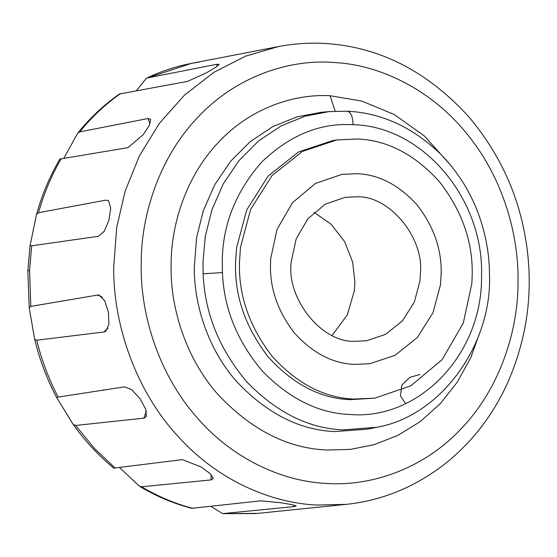 <?xml version="1.0" encoding="UTF-8"?>
<svg xmlns="http://www.w3.org/2000/svg" width="557" height="557" viewBox="0 0 557 557"><rect width="100%" height="100%" fill="white"/><g stroke="black" fill="none" stroke-linecap="round" stroke-linejoin="round"><path stroke-width="0.84" d="M440.413 284.989L441.165 273.766C441.798 249.445 433.785 226.511 417.116 204.955C398.93 184.987 378.948 174.564 357.162 173.687L341.88 174.376L315.485 183.427L292.495 202.685L277.038 229.38L270.73 258.511L270.493 264.324C269.86 288.644 277.88 311.586 294.549 333.142C312.728 353.11 332.717 363.533 354.496 364.41L369.778 363.714L394.976 355.324L417.284 337.591L432.998 312.735L440.413 284.989L441.165 273.766C441.798 249.445 433.785 226.511 417.116 204.955C398.93 184.987 378.948 174.564 357.162 173.687L341.88 174.376L315.485 183.427L292.495 202.685L277.038 229.38L270.73 258.511L270.493 264.324C269.86 288.644 277.88 311.586 294.549 333.142C312.728 353.11 332.717 363.533 354.496 364.41L369.778 363.714L394.976 355.324L417.284 337.591L432.998 312.735L440.413 284.989M332.111 335.398L347.317 314.886L354.343 290.789L354.913 282.281L352.623 261.971L344.623 241.62L331.137 224.241L313.981 212.356M356.842 196.802L345.263 197.324L325.267 204.182L307.847 218.776L296.143 238.995L291.36 261.066C285.532 297.166 321.027 342.959 354.823 341.288L366.395 340.766L385.486 334.409L402.384 320.978L414.29 302.145L419.908 281.125L420.479 272.624C423.87 237.038 388.87 195.34 356.842 196.802M240.485 247.308L239.461 262.612C238.598 295.774 249.529 327.056 272.262 356.445C297.055 383.676 324.306 397.886 354.015 399.084L374.854 398.144L410.85 385.799L442.202 359.537L463.271 323.144L471.87 283.409L472.197 275.485C473.06 242.316 462.129 211.04 439.403 181.645C414.603 154.414 387.352 140.204 357.643 139.006L336.811 139.953L302.444 151.4L272.032 175.573L250.601 209.474L240.485 247.308M336.811 139.953L332.877 140.531L298.51 151.977L268.098 176.151L246.667 210.052L236.551 247.886L235.527 263.189C234.664 296.352 245.595 327.634 268.328 357.023C293.121 384.253 320.372 398.471 350.081 399.668L374.854 398.144M36.483 214.563L30.071 245.588L31.672 245.818L98.415 236.293L104.263 231.273L108.963 220.092L110.718 208.046L108.559 200.826L105.851 200.144L38.51 212.697L36.483 214.563C41.831 195.096 49.622 176.597 59.85 159.072L127.992 147.64L143.226 134.683L149.387 125.241L150.71 119.316L148.058 118.516L79.714 131.891L77.722 133.158C89.949 117.966 103.86 104.918 119.442 94.008L187.688 81.35L206.494 72.786L215.643 67.348L219.145 64.375L216.896 64.278L147.327 77.938L146.407 78.252L136.423 90.714M97.572 295.064L30.823 306.392L29.215 307.882L34.673 339.164L36.727 340.216L104.006 331.979L105.739 331.29L108.921 324.16L108.406 312.157L104.695 300.724L99.195 295.147L97.572 295.064L102.035 296.951M124.65 386.85L56.529 397.315L73.106 424.288L75.613 425.457L143.873 418.154L146.296 416.643L145.781 409.304L140.03 398.728L131.842 389.796L124.65 386.85M119.658 467.65L139.459 486.254L141.617 486.79L211.089 479.911L213.359 478.449L210.093 473.596L201.126 466.961L182.404 459.636L113.781 468.117C98.485 455.522 84.929 440.914 73.106 424.288M210.922 506.348L222.598 513.624L294.04 506.585L296.171 505.979L291.945 504.677L281.529 502.825L260.85 500.84L191.845 508.311C173.84 503.681 156.378 496.329 139.459 486.254M335.147 111.184L330.085 95.734C293.045 93.646 249.404 108.9 218.448 142.369C186.957 175.211 171.194 222.953 171.11 264.143L171.096 268.599C170.964 309.866 186.491 358.652 217.411 393.862C250.928 429.726 287.503 448.448 327.133 450.028L350.283 449.408L374.102 444.688L397.719 435.47L420.117 421.691L440.308 403.63L457.394 381.97L470.756 357.664L480.099 331.819M450.467 165.025L424.483 136.061L394.091 114.429L361.827 101.089L330.085 95.734M77.722 133.158L63.867 158.167M405.649 403.595L400.386 395.707L401.945 384.991L409.931 377.298L419.86 374.534M347.248 111.212L329.41 111.567L305.173 116.148L281.16 125.882L258.685 140.844L239.023 160.534L223.239 183.949L211.945 209.738L205.282 236.426L202.95 262.681L203.145 273.807C204.739 313.354 219.43 349.524 247.217 382.311C276.913 412.674 308.933 428.528 343.286 429.872L376.706 427.296C441.687 416.03 492.416 343.481 489.485 274.434C489.443 254.103 485.711 233.794 478.303 213.505C469.753 190.654 457.005 170.679 440.065 153.572C412.208 126.954 381.267 112.834 347.248 111.205M329.41 111.567L321.111 112.305L296.797 116.914L272.714 126.676L250.17 141.68L230.459 161.433L214.626 184.917L203.298 210.776L196.621 237.54L194.268 267.889C194.149 305.118 208.158 349.135 236.05 380.897C266.288 413.252 299.283 430.136 335.036 431.564L367.794 429.162M199.134 62.078L191.316 63.407L147.327 77.938M120.563 93.583C105.357 104.25 91.738 117.019 79.714 131.891M61.326 158.578C51.523 175.392 43.912 193.432 38.51 212.697M31.672 245.818L29.577 270.305L30.823 306.392M36.727 340.216C41.587 360.045 48.682 378.899 57.998 396.772M75.613 425.457L94.648 448.719L115.334 468.214M146.414 78.252C160.994 71.303 175.963 66.36 191.316 63.407L278.437 46.579L245.574 56.166L213.749 72.403L184.527 95.087L159.351 123.41L139.341 156.016L125.109 191.253L116.705 227.388L113.712 267.374C113.106 324.09 135.706 392.01 180.085 438.582C219.221 481.06 271.788 503.096 317.017 505.053L346.001 504.37M141.617 486.79C157.93 496.517 175.023 503.709 192.903 508.36M222.675 513.631L257.661 513.394M222.438 272.575C223.893 308.536 237.247 341.427 262.514 371.241C289.515 398.847 318.639 413.266 349.873 414.492C419.261 420.389 482.515 354.022 481.533 276.342C484.242 198.856 422.547 126.021 353.103 124.719C320.101 122.644 289.508 135.233 261.317 162.477C235.346 192.325 222.327 225.648 222.264 262.451L222.438 272.575L203.145 273.807M346.837 111.219C350.673 111.734 352.762 116.232 353.103 124.719M141.179 266.601C140.768 315.722 159.017 374.026 195.806 416.183C231.977 459.017 283.081 481.673 326.667 483.448C370.837 486.567 423.334 468.994 460.75 429.155C498.8 390.074 517.926 332.738 518.01 283.332C519.221 235.298 502.804 177.78 467.748 134.864C433.318 91.341 383.327 66.548 339.645 62.913L332.543 62.377C288.373 59.251 235.869 76.831 198.459 116.671C160.409 155.744 141.283 213.087 141.2 262.486L141.179 266.601M29.215 307.882L27.85 270.939L29.577 270.305M293.595 505.039L294.04 506.585M211.152 474.634L211.089 479.911M146.359 411.163L143.873 418.154M107.967 328.122L104.006 331.979M148.058 118.516L150.007 123.891M216.896 64.278L217.007 66.429M375.968 427.449L367.794 429.141M278.437 46.579C296.714 43.126 314.712 42.283 332.432 44.066C383.669 49.079 429.036 73.225 468.534 116.504C500.659 154.505 520.078 197.867 526.783 246.584C533.341 293.971 526.72 339.902 506.926 384.393C491.984 416.706 470.86 443.574 443.546 464.991C413.573 487.702 381.023 500.834 345.89 504.384L257.619 513.394M56.529 397.315C46.774 378.704 39.484 359.321 34.673 339.164M27.85 270.939L30.071 245.588M255.733 513.575L222.758 513.645M102.878 390.025L104.396 389.803"/></g></svg>
